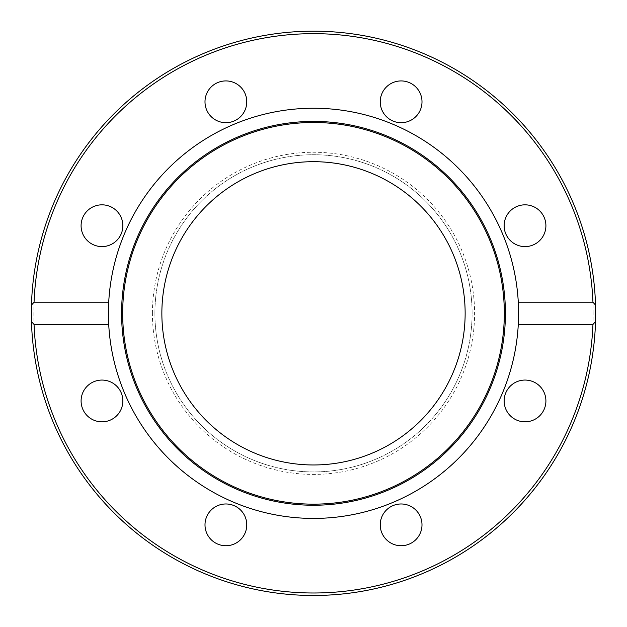 <?xml version="1.0" encoding="UTF-8"?>
<svg xmlns="http://www.w3.org/2000/svg" width="627" height="627" viewBox="0 0 627 627"><rect width="100%" height="100%" fill="white"/><g stroke="black" fill="none" stroke-linecap="round" stroke-linejoin="round"><path stroke-width="0.47" stroke-dasharray="3.13 2.35" d="M154.9 313.328A158.6 158.6 0 0 0 392.8 450.68A158.6 158.6 0 0 0 392.8 175.975A158.6 158.6 0 0 0 154.9 313.328A158.6 158.6 0 0 1 392.8 175.975A158.6 158.6 0 0 1 392.8 450.68A158.6 158.6 0 0 1 154.9 313.328M204.998 101.809A20.879 20.879 0 0 0 236.324 119.89A20.879 20.879 0 0 0 236.324 83.72A20.879 20.879 0 0 0 204.998 101.809M386.35 87.043A20.879 20.879 0 0 0 395.708 121.975A20.879 20.879 0 0 0 421.289 96.401A20.879 20.879 0 0 0 386.35 87.043M87.208 240.478A20.879 20.879 0 0 0 122.147 231.12A20.879 20.879 0 0 0 96.574 205.546A20.879 20.879 0 0 0 87.208 240.478M101.974 421.83A20.879 20.879 0 0 0 120.063 390.503A20.879 20.879 0 0 0 83.893 390.503A20.879 20.879 0 0 0 101.974 421.83M240.65 539.62A20.879 20.879 0 0 0 231.285 504.688A20.879 20.879 0 0 0 205.711 530.262A20.879 20.879 0 0 0 240.65 539.62M421.995 524.854A20.879 20.879 0 0 0 390.676 506.773A20.879 20.879 0 0 0 390.676 542.935A20.879 20.879 0 0 0 421.995 524.854M539.792 386.177A20.879 20.879 0 0 0 504.853 395.543A20.879 20.879 0 0 0 530.426 421.117A20.879 20.879 0 0 0 539.792 386.177M525.026 204.833A20.879 20.879 0 0 0 506.937 236.152A20.879 20.879 0 0 0 543.107 236.152A20.879 20.879 0 0 0 525.026 204.833M161.86 313.328A151.64 151.64 0 0 1 389.32 182.002A151.64 151.64 0 0 1 389.32 444.653A151.64 151.64 0 0 1 161.86 313.328M518.286 324.449A205.084 205.084 0 0 1 313.5 518.419A205.084 205.084 0 0 1 108.714 324.449M108.714 302.214A205.084 205.084 0 0 1 313.5 108.244A205.084 205.084 0 0 1 518.286 302.214M595.548 320.781A282.15 282.15 0 0 1 595.532 321.573M31.444 305.882A282.15 282.15 0 0 1 31.468 305.083A282.15 282.15 0 0 1 317.623 31.209A282.15 282.15 0 0 1 595.65 313.328M152.416 313.328A161.084 161.084 0 0 1 394.046 173.828A161.084 161.084 0 0 1 394.046 452.835A161.084 161.084 0 0 1 152.416 313.328M593.166 313.328A279.666 279.666 0 0 0 173.663 71.133A279.666 279.666 0 0 0 173.663 555.53A279.666 279.666 0 0 0 593.166 313.328"/><path stroke-width="0.94" d="M161.86 313.328A151.64 151.64 0 0 1 389.32 182.002A151.64 151.64 0 0 1 389.32 444.653A151.64 151.64 0 0 1 161.86 313.328M518.286 324.449L518.286 302.214L592.946 302.214L595.532 305.083L595.532 321.573L592.946 324.449L518.286 324.449A205.084 205.084 0 0 1 313.5 518.419A205.084 205.084 0 0 1 108.714 302.214L108.714 324.449L34.054 324.449L31.468 321.573L31.468 305.083L34.054 302.214L108.714 302.214A205.084 205.084 0 0 1 313.5 108.244A205.084 205.084 0 0 1 518.286 324.449M525.026 246.599A20.879 20.879 0 0 1 504.139 225.712A20.879 20.879 0 0 1 525.026 204.833A20.879 20.879 0 0 1 545.905 225.712A20.879 20.879 0 0 1 525.026 246.599M116.74 210.946A20.879 20.879 0 0 1 116.74 240.478A20.879 20.879 0 0 1 87.208 240.478A20.879 20.879 0 0 1 87.208 210.946A20.879 20.879 0 0 1 116.74 210.946M415.881 116.575A20.879 20.879 0 0 1 386.35 116.575A20.879 20.879 0 0 1 386.35 87.043A20.879 20.879 0 0 1 415.881 87.043A20.879 20.879 0 0 1 415.881 116.575M246.764 101.809A20.879 20.879 0 0 1 225.885 122.688A20.879 20.879 0 0 1 204.998 101.809A20.879 20.879 0 0 1 225.885 80.922A20.879 20.879 0 0 1 246.764 101.809M595.532 305.083A282.15 282.15 0 0 0 313.5 31.178A282.15 282.15 0 0 0 31.468 305.083M539.792 386.177A20.879 20.879 0 0 1 539.792 415.709A20.879 20.879 0 0 1 510.26 415.709A20.879 20.879 0 0 1 510.26 386.177A20.879 20.879 0 0 1 539.792 386.177M421.995 524.854A20.879 20.879 0 0 1 401.115 545.733A20.879 20.879 0 0 1 380.236 524.854A20.879 20.879 0 0 1 401.115 503.975A20.879 20.879 0 0 1 421.995 524.854M240.65 539.62A20.879 20.879 0 0 1 211.119 539.62A20.879 20.879 0 0 1 211.119 510.088A20.879 20.879 0 0 1 240.65 510.088A20.879 20.879 0 0 1 240.65 539.62M101.974 421.83A20.879 20.879 0 0 1 81.095 400.943A20.879 20.879 0 0 1 101.974 380.064A20.879 20.879 0 0 1 122.853 400.943A20.879 20.879 0 0 1 101.974 421.83M313.5 505.244A191.909 191.909 0 0 1 147.298 217.373A191.909 191.909 0 0 1 479.702 217.373A191.909 191.909 0 0 1 313.5 505.244M313.5 504.155A190.827 190.827 0 0 1 148.238 217.914A190.827 190.827 0 0 1 478.762 217.914A190.827 190.827 0 0 1 313.5 504.155M595.65 313.328A282.15 282.15 0 0 1 595.548 320.781M595.532 321.573A282.15 282.15 0 0 1 313.5 595.478A282.15 282.15 0 0 1 31.468 321.573A282.15 282.15 0 0 0 313.5 595.478A282.15 282.15 0 0 0 595.532 321.573A282.15 282.15 0 0 1 305.655 595.368A282.15 282.15 0 0 1 31.444 305.882M34.054 302.214A279.666 279.666 0 0 1 313.5 33.662A279.666 279.666 0 0 1 592.946 302.214M592.946 324.449A279.666 279.666 0 0 1 313.5 592.993A279.666 279.666 0 0 1 34.054 324.449"/></g></svg>
